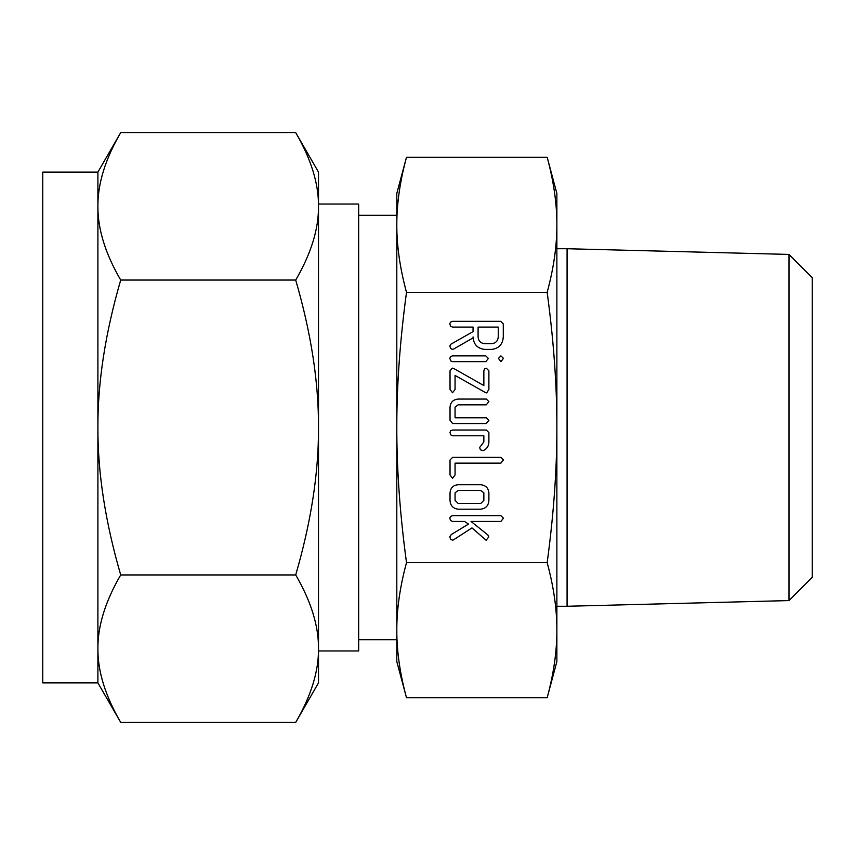 <?xml version="1.0" encoding="UTF-8"?>
<svg xmlns="http://www.w3.org/2000/svg" width="855" height="855" viewBox="0 0 855 855"><rect width="100%" height="100%" fill="white"/><g stroke="black" fill="none" stroke-linecap="round" stroke-linejoin="round"><path stroke-width="1.28" d="M498.433 358.373L500.923 355.883L503.467 358.373L500.923 361.644L498.433 358.373M485.811 355.883L488.355 358.427L485.811 361.644L452.423 361.644L450.809 360.949L449.848 358.427L450.403 356.749L452.423 355.883L485.811 355.883M488.889 389.452L486.666 392.905L485.341 392.509L455.063 375.43L455.063 389.452L452.541 392.755L450.029 389.452L450.029 370.824L452.252 368.099L453.855 368.548L483.855 385.573L483.855 370.824L484.582 368.922L486.377 368.238L488.889 370.824L488.889 389.452M488.889 420.307L486.303 423.546L452.616 423.546L450.029 420.243L450.029 407.226C450.478 402.213 453.214 399.488 458.237 399.071L486.303 399.071L488.889 401.583L486.292 404.832L458.098 404.832L455.063 407.162L455.063 417.785L486.292 417.785L488.889 420.307M488.889 432.619L488.889 441.992C488.771 446.128 486.837 449.025 483.086 450.692L480.371 449.783L479.687 447.454L483.855 441.917L483.855 435.783L452.626 435.783L450.671 434.821L450.029 432.534L450.574 430.888L452.616 430.022L486.303 430.022L488.889 432.619M455.063 474.963L452.541 478.287L450.029 474.974L450.029 459.969L452.605 457.372L500.891 457.372L503.467 459.894L500.88 463.132L455.063 463.132L455.063 474.963M488.889 500.325C488.59 505.572 485.854 508.533 480.681 509.195L458.237 509.195C453.054 508.533 450.318 505.583 450.029 500.325L450.029 492.875C450.478 487.863 453.214 485.148 458.237 484.721L480.681 484.721C485.64 485.245 488.376 487.97 488.889 492.875L488.889 500.325M556.872 427.5C556.936 385.755 553.698 340.707 547.168 292.357C553.698 268.181 556.936 245.663 556.872 224.79L556.872 661.567L547.168 697.776C553.698 673.601 556.936 651.083 556.872 630.21C556.936 609.337 553.698 586.808 547.168 562.643C553.698 514.293 556.936 469.245 556.872 427.5M547.168 157.224L556.872 193.433L556.872 224.79C556.936 203.918 553.698 181.399 547.168 157.224L406.499 157.224C399.969 181.399 396.731 203.918 396.805 224.79C396.731 245.663 399.969 268.192 406.499 292.357L547.168 292.357M406.499 292.357C399.969 340.707 396.731 385.755 396.805 427.5C396.731 469.245 399.969 514.293 406.499 562.643L547.168 562.643M486.132 540.253L471.971 527.909L453.481 539.858L452.348 540.178L450.564 539.12L449.848 536.769L451.269 534.546L468.508 524.094L464.586 521.432L452.445 521.432L450.489 520.471L449.848 518.194L450.393 516.538L452.434 515.672L500.88 515.672L503.467 518.194L500.891 521.432L471.02 521.432L487.884 534.984L488.793 536.908L486.132 540.253M484.55 349.406C477.336 348.434 473.51 344.266 473.061 336.923L473.061 337.885L453.823 348.936L452.455 349.406L450.585 348.37L449.848 346.029L450.809 344.255L473.061 331.612L473.061 327.091L452.498 327.091L450.51 326.15L449.848 323.853L450.403 322.196L452.423 321.33L500.709 321.33L503.285 323.895L503.285 336.838C502.826 344.223 498.989 348.413 491.764 349.406L484.55 349.406M556.872 606.27L567.079 606.27L567.079 248.73L556.872 248.73M556.701 216.358L556.733 217.085M556.755 637.157L556.701 638.642M552.993 671.977L552.704 673.58M567.079 606.27L789.005 600.573L789.005 254.427L567.079 248.73M396.912 217.843L396.966 216.358M400.674 183.023L400.974 181.42M406.499 562.643C399.969 586.819 396.731 609.337 396.805 630.21C396.731 651.083 399.969 673.601 406.499 697.776L547.168 697.776M396.966 638.642L396.934 637.916M789.005 254.427L812.25 277.672L812.25 577.328L789.005 600.573M406.499 157.224L396.805 193.433L396.805 661.567L406.499 697.776M396.805 215.31L358.673 215.31M358.673 639.69L396.805 639.69M318.509 650.965L358.673 650.965L358.673 204.035L318.509 204.035M97.898 172.122L120.715 132.611C105.347 158.987 97.737 183.558 97.898 206.333L97.898 172.122L42.75 172.122L42.75 682.878L97.898 682.878L97.898 206.333C97.737 229.108 105.347 253.679 120.715 280.055C105.347 332.809 97.737 381.961 97.898 427.5C97.737 473.05 105.347 522.191 120.715 574.945C105.347 601.322 97.737 625.892 97.898 648.667C97.737 671.442 105.347 696.013 120.715 722.389L97.898 682.878M295.702 132.611L318.509 172.122L318.509 206.333C318.669 183.558 311.07 158.987 295.702 132.611L120.715 132.611M295.702 280.055C311.07 253.679 318.669 229.108 318.509 206.333L318.509 427.5C318.669 381.95 311.07 332.809 295.702 280.055L120.715 280.055M295.702 574.945C311.07 522.191 318.669 473.039 318.509 427.5L318.509 682.878L295.702 722.389C311.07 696.013 318.669 671.442 318.509 648.667C318.669 625.892 311.07 601.322 295.702 574.945L120.715 574.945M295.702 722.389L120.715 722.389M455.063 500.378L458.12 503.435L480.799 503.435L483.855 500.378L483.855 492.822L480.799 490.481L458.12 490.481L455.063 492.822L455.063 500.378M498.251 327.091L478.095 327.091L478.095 336.849C478.394 340.921 480.553 343.186 484.55 343.646L491.764 343.646C495.761 343.165 497.92 340.899 498.251 336.849L498.251 327.091"/></g></svg>
